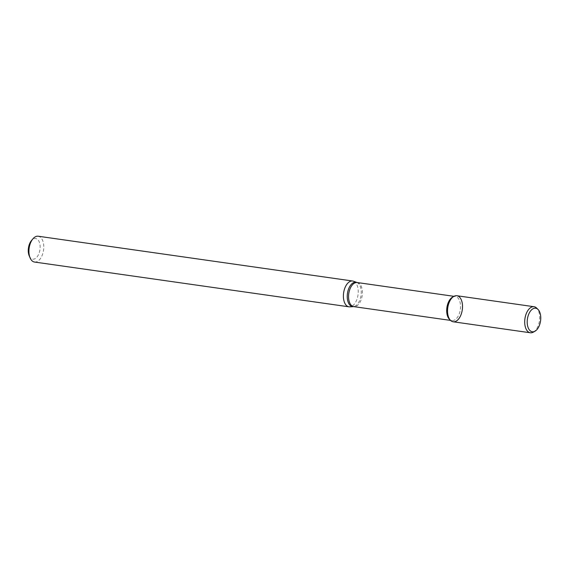 <?xml version="1.0" encoding="UTF-8"?>
<svg xmlns="http://www.w3.org/2000/svg" width="569" height="569" viewBox="0 0 569 569"><rect width="100%" height="100%" fill="white"/><g stroke="black" fill="none" stroke-linecap="round" stroke-linejoin="round"><path stroke-width="0.43" stroke-dasharray="2.85 2.13" d="M34.51 262.039A13.03 7.269 98.1 0 0 43.543 250.161A13.03 7.269 98.1 0 0 38.187 236.227M353.662 281.292A13.03 7.269 -81.9 0 1 357.986 295.098A13.03 7.269 -81.9 0 1 349.843 306.847M29.247 255.922A10.427 5.818 98.1 0 0 31.928 258.931A10.427 5.818 98.1 0 0 40.143 246.59A10.427 5.818 98.1 0 0 31.43 240.63M452.59 297.089A12.162 6.785 -81.9 0 1 455.335 296.513A12.162 6.785 -81.9 0 1 456.274 296.776A12.162 6.785 -81.9 0 1 460.193 310.368A12.162 6.785 -81.9 0 1 451.9 320.596A12.162 6.785 -81.9 0 1 450.961 320.34A12.162 6.785 -81.9 0 1 449.432 319.287M453.173 321.777A13.151 7.34 98.1 0 0 462.291 309.792A13.151 7.34 98.1 0 0 456.879 295.731M533.302 332.154A13.151 7.34 98.1 0 0 539.455 320.781A13.151 7.34 98.1 0 0 536.723 308.142M356.777 282.43A12.298 6.856 -81.9 0 1 356.934 282.494A12.298 6.856 -81.9 0 1 361.016 295.517A12.298 6.856 -81.9 0 1 353.335 306.606M357.204 282.537A12.162 6.785 -81.9 0 1 358.143 282.8A12.162 6.785 -81.9 0 1 362.069 296.399A12.162 6.785 -81.9 0 1 353.776 306.627M455.335 296.513L453.977 296.321M451.9 320.596L450.548 320.404"/><path stroke-width="0.85" d="M352.652 281.015L38.187 236.227A13.03 7.269 98.1 0 0 32.874 238.888A13.03 7.269 98.1 0 0 30.15 257.999A13.03 7.269 98.1 0 0 33.507 261.761A13.03 7.269 98.1 0 0 34.51 262.039L348.975 306.819A13.03 7.269 -81.9 0 1 347.972 306.542A13.03 7.269 -81.9 0 1 343.768 291.968A13.03 7.269 -81.9 0 1 352.652 281.015A13.03 7.269 -81.9 0 1 353.491 281.228A13.03 7.269 -81.9 0 1 353.662 281.292M450.548 320.404L353.776 306.627L349.843 306.847A13.03 7.269 -81.9 0 1 348.975 306.819M32.874 238.888L31.43 240.63A10.427 5.818 98.1 0 0 29.247 255.922L30.15 257.999M450.499 320.361L449.432 319.287A12.162 6.785 -81.9 0 1 446.9 307.601A12.162 6.785 -81.9 0 1 452.59 297.089L453.92 296.349A13.151 7.34 98.1 0 0 447.76 307.722A13.151 7.34 98.1 0 0 450.499 320.361A13.151 7.34 98.1 0 0 452.156 321.499A13.151 7.34 98.1 0 0 462.469 308.128A13.151 7.34 98.1 0 0 453.92 296.349M538.075 309.508L536.723 308.142A13.151 7.34 98.1 0 0 534.049 306.719L456.879 295.731A13.151 7.34 98.1 0 0 447.917 306.791A13.151 7.34 98.1 0 0 452.156 321.499A13.151 7.34 98.1 0 0 453.173 321.777L530.336 332.773A13.151 7.34 98.1 0 0 533.302 332.154L534.981 331.222A11.899 6.636 98.1 0 0 540.55 320.937A11.899 6.636 98.1 0 0 538.075 309.508A11.899 6.636 98.1 0 0 528.096 315.944A11.899 6.636 98.1 0 0 531.382 331.528A11.899 6.636 98.1 0 0 534.981 331.222M534.049 306.719A13.151 7.34 98.1 0 0 525.08 317.787A13.151 7.34 98.1 0 0 529.319 332.488A13.151 7.34 98.1 0 0 530.336 332.773M353.335 306.606A12.298 6.856 -81.9 0 1 347.46 293.44A12.298 6.856 -81.9 0 1 356.777 282.43L353.491 281.228M353.776 306.627A12.162 6.785 -81.9 0 1 348.776 293.625A12.162 6.785 -81.9 0 1 357.204 282.537L356.777 282.43M453.977 296.321L357.204 282.537"/></g></svg>
